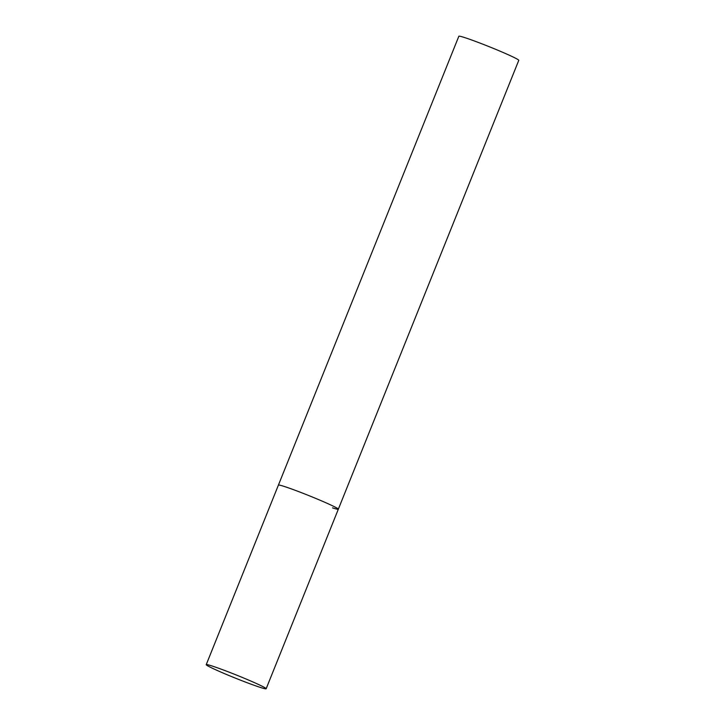<?xml version="1.0" encoding="UTF-8"?>
<svg xmlns="http://www.w3.org/2000/svg" width="725" height="725" viewBox="0 0 725 725"><rect width="100%" height="100%" fill="white"/><g stroke="black" fill="none" stroke-linecap="round" stroke-linejoin="round"><path stroke-width="1.09" d="M266.157 688.75A32.29 1.622 -158.1 0 0 253.958 682.415A32.29 1.622 -158.1 0 0 222.938 669.818A32.29 1.622 -158.1 0 0 206.226 664.662A32.29 1.622 -158.1 0 0 218.424 670.997A32.29 1.622 -158.1 0 0 249.445 683.584A32.29 1.622 -158.1 0 0 266.157 688.75L338.33 509.204A32.29 1.622 -158.1 0 0 326.132 502.869A32.29 1.622 -158.1 0 0 295.12 490.272A32.29 1.622 -158.1 0 0 278.409 485.116A32.29 1.622 21.9 0 1 284.236 486.448A32.29 1.622 21.9 0 1 318.003 499.362A32.29 1.622 21.9 0 1 338.33 509.204A32.29 1.622 21.9 0 1 332.503 507.872M206.226 664.662L458.843 36.25A32.29 1.622 21.9 0 1 464.671 37.582A32.29 1.622 21.9 0 1 498.447 50.496A32.29 1.622 21.9 0 1 518.774 60.338L338.33 509.204"/></g></svg>
